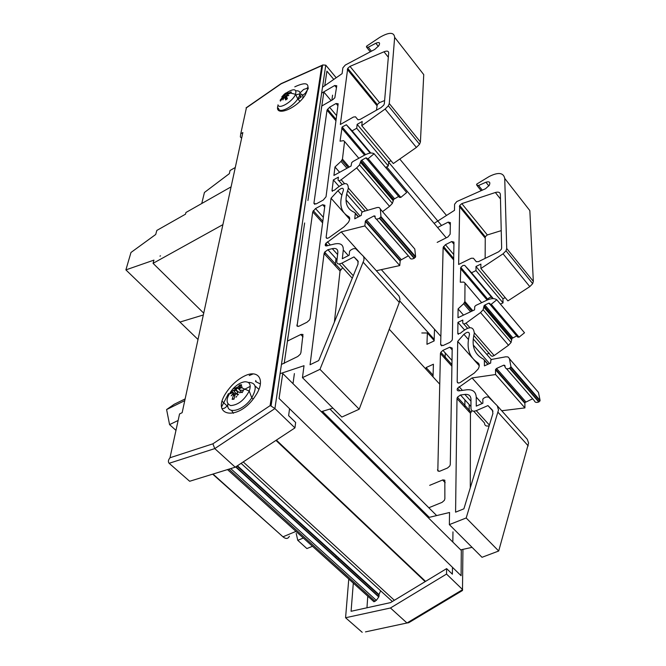 <?xml version="1.0" encoding="UTF-8"?>
<svg xmlns="http://www.w3.org/2000/svg" width="666" height="666" viewBox="0 0 666 666"><rect width="100%" height="100%" fill="white"/><g stroke="black" fill="none" stroke-linecap="round" stroke-linejoin="round"><path stroke-width="1" d="M308.192 88.711L305.303 93.232L302.955 95.121M300.241 92.682L303.629 89.46L308.316 87.945M299.542 95.679L300.907 97.278M221.961 408.733L224.425 408.225L227.705 405.694M222.244 401.365L227.356 406.177M227.489 469.588L373.959 601.773L376.348 600.357L378.929 596.719L378.971 594.563L380.644 590.825M237.429 465.75L378.971 594.563M241.092 463.345L392.349 601.506M243.232 461.929L394.364 600.282M279.071 398.484L461.097 575.715L461.305 550.457L282.725 373.484L279.071 398.484M255.694 380.511L256.219 381.893L260.398 383.966L255.528 381.551M276.74 361.938L277.589 362.779M322.444 411.347L429.295 517.34M329.92 409.049L436.663 515.576M389.235 329.229L439.643 384.074M302.922 235.306L284.199 363.42M294.855 242.79L295.887 241.833M302.481 192.607L303.213 193.423M399.75 300.965L434.19 339.327M381.327 269.63L440.867 336.372M309.64 189.277L323.851 92.016L331.094 100.633M386.688 166.875L446.245 237.82M318.323 88.453L318.972 89.227M388.619 162.188L441.558 225.491M324.758 85.814L326.906 71.129L333.774 79.421M399.775 159.049L446.511 215.451M278.763 109.174L278.122 109.665M255.011 385.939L258.908 389.319M233.383 413.303L231.61 410.439M236.039 397.211L236.796 396.22M238.112 394.672L238.503 394.247M239.827 392.898L241.05 391.766M242.982 390.201L250.25 386.347M233.341 388.403C237.238 384.515 241.05 382.301 244.78 381.776C249.867 381.71 251.348 384.798 249.234 391.034L249.234 391.034C244.289 400.191 238.103 405.036 230.669 405.577C225.266 403.18 225.999 397.619 232.867 388.902L237.862 387.088L235.656 389.044L236.347 390.01L235.231 389.385L231.543 391.483L230.369 393.698L232.742 392.549L233.208 393.864M239.36 388.902L238.811 387.687L241.575 384.74L239.735 384.923L237.854 387.088M239.136 388.703L241.725 387.421L239.227 388.986L241.65 392.44M233.008 393.606L231.21 395.829L233.1 393.889L233.533 395.021L232.151 399.342L233.991 399.175L235.165 394.555L236.58 393.564L237.629 395.229L237.163 392.882L238.661 391.974L242.257 392.565L243.431 390.326L239.618 390.159M235.231 389.385L235.306 388.062L235.656 389.044M240.584 387.454L239.735 384.923M242.199 387.887L241.4 385.514M231.543 391.483L235.456 394.13M233.566 394.921L234.84 395.512M232.151 399.342L233.341 399.059M242.116 392.54L243.431 390.326M233.591 394.863L234.865 395.413M236.58 393.564L237.238 394.014M236.347 390.01L238.27 392.008M295.846 94.997C301.29 92.932 303.588 94.039 302.739 98.318M285.831 93.223C293.648 88.278 296.894 88.645 295.562 94.322L295.562 94.322C292.715 101.582 278.746 109.882 277.98 104.828M283.1 96.42L282.059 96.861L283.308 96.112L283.816 97.103L283.1 96.42L280.153 100.225L281.027 100.2M287.629 93.59L287.421 94.372L286.513 93.681L285.514 93.973L285.797 93.049L284.116 94.322L283.308 96.112M286.513 93.681L287.962 92.391L286.78 93.623L287.845 93.473L288.328 94.048M290.942 93.115L291.092 91.925L287.845 93.473M287.429 95.546L288.045 94.189L291.35 92.799L291.092 91.925M287.246 95.288L288.819 95.446L286.413 96.17L287.387 98.726L285.814 99.9M280.153 100.225L280.394 101.099L282.584 98.327L283.558 98.085L282.9 99.933L283.833 98.027L284.923 97.844L285.689 100.008M286.28 96.753L284.116 94.322L285.789 93.057M287.962 92.391L287.77 93.09M283.816 97.103L284.399 97.652M277.93 109.257L278.446 108.133M249.226 375.557L253.172 373.901M221.628 406.826L228.48 393.564M241.608 138.287L240.343 136.888L240.751 133.783L246.412 107.834L281.06 83.858L321.786 65.651L270.088 405.661L212.879 443.822L169.988 457.758C168.215 460.006 167.932 461.854 169.139 463.295L189.66 481.268L235.24 467.191L294.938 427.897L295.646 422.469L288.619 415.651L289.568 408.699M293.007 383.666L294.389 373.584M331.893 100.175L332.575 95.163M336.188 77.747L325.774 65.16L322.644 64.96L271.045 406.019L274.908 408.574L325.774 65.16M294.938 427.897L274.908 408.574L214.768 448.601L212.879 443.822M240.751 133.783L242.857 132.542L182.151 412.687L179.554 413.952L169.988 457.758M300.857 97.211L298.052 99.234M294.788 86.838C307.617 80.877 311.072 83.666 305.136 95.205C295.854 109.507 273.518 117.482 278.088 105.136M244.022 376.257C258.583 368.573 266.075 380.286 255.511 395.729C238.894 421.878 209.116 416.916 226.715 391.891C231.477 384.948 237.246 379.737 244.022 376.257M246.412 107.834L246.079 109.391M270.088 405.661L271.045 406.019M321.786 65.651L322.644 64.96M281.06 83.858L281.785 83.333M235.24 467.191L214.768 448.601L169.139 463.295M366.966 607.792L367.765 596.187M445.254 352.972L445.129 358.741M452.972 531.851L452.83 542.049M452.472 567.324L452.38 574.184L446.628 568.614L390.551 602.597L351.082 611.28L353.313 583.15M446.628 568.614L446.536 574.075L390.459 607.991L345.579 617.748L348.768 579.045M446.536 574.075L462.645 589.626L406.976 622.993L365.484 631.884M390.459 607.991L406.976 622.993L408.699 622.735L462.487 590.509L462.928 549.367M345.579 617.748L362.212 632.325M334.39 322.069L340.051 271.02L342.649 267.69M324.817 254.404L325.183 251.507M325.882 245.937L326.273 242.824M335.989 258.575L335.173 265.692M350.141 136.064L349.933 137.845M346.878 164.269L346.703 165.826M353.971 256.91L341.825 263.153C338.336 264.652 336.671 264.044 336.83 261.313L337.837 252.556C337.995 249.201 336.139 247.902 332.276 248.659L327.905 249.717L324.65 252.198L324.067 253.58L310.065 364.735L318.706 360.581L358.025 264.069L357.867 260.772L353.971 256.91L358.383 261.813M339.26 263.977L352.264 278.213M322.619 204.728L324.908 205.303L310.131 318.465L309.499 319.988L307.026 322.219L298.934 326.232L297.053 326.157L312.72 211.88L315.517 208.566L322.619 204.728L324.683 207.043M323.235 200.083L316.167 203.921L313.919 203.363L327.014 110.198L329.553 107.251L336.055 103.496L338.17 103.771L326.024 196.786L323.235 200.083M353.405 117.049L340.343 124.475L347.719 68.382L349.983 66.384L383.999 51.79C387.096 50.591 388.661 51.007 388.694 53.022L384.34 103.721L383.749 105.128L381.035 107.601L360.023 119.48L357.917 119.73L355.494 116.8L353.405 117.049M384.607 100.558L379.512 102.614L377.281 104.57L376.44 110.198M349.983 66.384L379.512 102.614M322.502 87.246L342.108 73.635L342.865 67.865L345.296 65.052L374.767 49.426L378.804 45.721C380.411 42.616 379.42 41.792 375.84 43.257L368.281 47.228L366.4 46.97L366.683 46.104L379.662 37.429C389.044 32.018 394.047 31.993 394.655 37.346L389.277 103.53L388.345 105.802L385.123 109.049L361.763 125.683L362.204 121.487L357.142 124.342L356.71 128.263L352.106 130.852L346.345 124.75L342.149 126.981L340.043 141.2L343.523 140.659L344.563 141.492L342.449 159.116L341.009 161.38L334.981 166.966L339.618 172.311M334.981 166.966L333.916 175.441L351.065 166.017L351.656 162.704L352.997 161.488L364.194 155.328C368.589 152.955 371.886 152.422 374.084 153.738L406.685 192.541L400.84 197.377L399.458 197.436L367.066 159.166M331.044 198.235L326.132 237.254C326.215 238.619 327.247 238.703 329.204 237.504L343.989 226.89L348.268 222.511C350.083 219.539 350.191 217.541 348.568 216.517C340.409 211.905 338.678 203.18 343.39 190.343C343.556 187.462 341.733 187.596 337.937 190.734L331.044 198.235L343.673 212.512M345.08 214.094L349.667 219.28M321.27 109.257L321.736 106.052L332.767 99.667L334.84 97.769L336.771 85.739L334.698 85.514L321.628 93.148M281.443 364.444L297.744 356.518L300.266 354.245L300.915 352.647L302.963 334.465L301.049 334.374L287.379 341.117L288.078 336.33M290.151 322.186L304.645 222.977M321.287 411.696L332.917 408.133M374.084 153.738L368.123 158.699L366.758 158.799L366.833 158.058L365.875 157.884L361.771 160.14L360.872 160.956L359.557 164.877L356.66 167.907L341.175 179.762C339.235 181.035 338.195 181.044 338.07 179.787L338.395 177.156L333.35 179.92L331.984 190.776L334.474 190.185C343.822 182.043 348.426 181.51 348.285 188.603C343.847 200.966 346.004 208.933 354.753 212.496L355.303 213.495L354.753 218.806L361.255 215.376L361.688 212.629L362.953 211.646L377.297 207.492L379.062 207.467L380.311 208.799L380.952 216.625L379.429 218.315C376.939 219.472 375.516 219.264 375.158 217.682L375.066 216.075L374.034 215.901L366.491 219.922L365.326 221.32L364.893 225.924L341.225 231.876L325.766 243.473C324.792 245.263 325.1 246.07 326.698 245.896L334.59 243.964C340.601 242.765 343.498 244.772 343.281 249.983L342.316 258.741L349.175 255.203L349.592 251.174L351.032 249.875L353.255 248.726L355.536 248.576L363.211 256.069L363.936 257.567L363.961 260.04L319.971 369.347L302.456 377.655L304.021 365.701L280.078 373.684M302.456 377.655L341.841 417.058L359.199 409.215L399.3 302.431L399.983 299.042L399.026 296.062L363.253 256.119M333.35 179.92L338.861 186.214M352.106 130.852L370.779 153.038M385.614 167.457L388.328 165.984L388.636 162.005L390.992 160.722M356.71 128.263L388.328 165.984M357.142 124.342L388.636 162.005M361.763 125.683L393.34 163.545L416.392 147.436L419.547 144.247L420.421 141.966L423.743 74.617L394.655 37.346M307.933 200.491L319.846 118.989M300.682 204.445L301.623 203.929M302.306 193.773L303.038 194.58M295.463 238.778L296.228 239.602M297.227 227.198L297.977 228.013M382.55 211.646L389.568 206.343L392.391 203.355L393.598 199.417L398.609 196.437M319.971 369.347L359.199 409.215M341.225 231.876L360.497 253.388M376.34 270.737L399.75 265.559L400.241 260.356L408.35 255.844M364.893 225.924L399.75 265.559M376.307 218.997L409.823 257.542C410.239 259.157 411.68 259.424 414.144 258.325L415.626 256.668L414.785 249.009L380.353 209.099M380.952 216.625L415.626 256.668M275.949 367.116L277.014 366.6M470.288 487.828L470.446 413.286L471.936 410.656M473.742 411.222L484.507 423.01C484.607 425.591 486.155 426.531 489.152 425.832M464.918 399.883L464.868 407.201M465.725 272.835L465.709 274.7M465.534 302.272L465.526 303.896M487.953 405.586L476.273 410.664C472.877 411.821 471.103 410.989 470.954 408.166L470.97 399.15C470.745 395.662 468.697 394.089 464.826 394.422L460.472 395.013L457.417 397.227L456.993 398.601L455.586 512.162L463.894 508.832L492.907 413.503L492.374 410.056L487.953 405.586L493.015 411.197M449.783 347.202L452.206 348.085L450.283 464.46L449.816 465.967L447.552 467.99L439.751 471.237L437.82 470.945L440.426 353.521L440.834 352.264L442.923 350.374L449.783 347.202L452.181 349.891M469.205 404.587L469.18 411.904M449.866 342.391L443.032 345.562L440.651 344.697L443.14 247.511L445.429 244.688L451.731 241.533L453.962 242.099L452.356 339.252L451.956 340.501L449.866 342.391M471.287 258.241L458.641 264.46L459.69 205.461L461.813 203.621L495.362 192.507C498.434 191.642 500.099 192.299 500.366 194.472L501.648 248.052L501.207 249.475L498.692 251.756L478.396 261.68L476.248 261.68L473.409 258.241L471.287 258.241M501.232 230.636L487.337 234.948L485.256 236.755L485.148 258.383M461.813 203.621L487.337 234.948M469.513 306.901L469.505 308.525M434.115 223.376L454.487 210.348L454.587 204.254L456.784 201.565L485.531 188.728L489.294 185.29C490.592 182.176 489.477 181.16 485.93 182.243L478.563 185.498L476.573 184.965L476.764 184.074L489.219 176.498C498.318 171.953 503.488 172.602 504.736 178.438L506.718 248.493L506.01 250.791L503.063 253.821L480.902 268.498L480.877 264.094L475.982 266.475L475.99 270.596L471.545 272.76L464.71 265.376L462.92 265.493L460.805 267.357L460.298 282.209L463.827 282.076L465.001 283.092L464.868 301.507L463.653 303.721L458.091 308.874L463.494 315.11M458.091 308.874L457.983 317.707L474.55 309.89L474.775 306.46L476.015 305.336L486.821 300.224C491.067 298.268 494.388 298.127 496.803 299.792L524.517 332.775L519.064 337.163L517.665 337.071L490.218 304.645M457.692 341.392L457.192 381.776C457.45 383.208 458.508 383.425 460.381 382.401L474.309 373.052L478.188 368.972C479.711 366.084 479.587 364.002 477.813 362.737C468.906 356.918 466.125 347.535 469.48 334.598C469.314 331.585 467.457 331.493 463.911 334.332L457.692 341.392L472.327 357.933M473.951 359.773L479.254 365.759M433.025 376.881L433.416 364.219L426.098 367.574L433.083 375.183M460.705 549.858L472.086 547.352M496.803 299.792L491.25 304.279L489.851 304.22L489.843 303.446L488.844 303.138L484.89 305.011L484.057 305.761L483.15 309.732L480.527 312.579L465.967 323.168C464.119 324.267 463.053 324.151 462.778 322.81L462.795 320.071L457.925 322.361L457.792 333.649L460.281 333.333C468.956 325.899 473.626 325.907 474.3 333.366C471.178 345.837 474.309 354.47 483.691 359.257L484.365 360.373L484.415 365.875L490.667 363.062L490.8 360.239L491.983 359.357L505.769 356.801L507.975 356.926L509.407 358.475L510.939 366.741L509.565 368.315C507.159 369.23 505.685 368.847 505.144 367.149L504.87 365.451L503.796 365.151L496.545 368.448L495.504 369.78L495.587 374.542L472.052 377.938L457.55 388.236C456.759 389.993 457.167 390.867 458.791 390.875L466.65 389.793C472.669 389.252 475.865 391.691 476.24 397.103L476.257 406.127L482.867 403.238L482.825 399.092L484.149 397.902L486.288 396.969L488.603 397.078L497.286 405.785L498.501 409.998L466.192 517.973L449.35 524.608L449.55 512.495L428.163 517.607M449.35 524.608L482.026 557.3L498.701 551.007L528.604 443.007L527.297 439.302L497.335 405.844M457.925 322.361L464.335 329.687M487.47 299.925L488.486 298.318L490.517 297.194L491.616 297.336L492.848 298.634M471.545 272.76L493.323 298.643M500.424 304.104L503.046 302.872L502.947 298.718L505.219 297.652M475.99 270.596L503.046 302.872M475.982 266.475L502.947 298.718M480.902 268.498L507.917 300.882L529.795 286.63L532.683 283.649L533.333 281.352L529.836 210.606L504.736 178.438M437.179 242.391L447.868 237.004L450.141 234.207L450.374 222.619L448.193 222.111L437.587 227.506M421.794 332.975L427.364 332.975L426.948 344.297L434.14 340.934L434.498 329.237M428.821 507.75L442.074 502.364L444.388 500.308L444.871 498.734L444.83 480.203L442.865 479.895L429.687 485.339M427.364 332.975L434.149 340.534M426.098 367.574L426.04 369.28M473.792 335.439L491.167 355.819L492.257 356.293L494.164 355.569L508.508 345.263L511.072 342.466L511.896 338.478L516.699 335.93M486.696 354.304L489.235 353.155M466.192 517.973L498.701 551.007M472.052 377.938L494.214 402.68M501.723 410.747L524.925 407.9L524.891 402.572L532.65 398.784M495.587 374.542L524.925 407.9M506.46 368.664L534.315 400.699C534.898 402.414 536.38 402.838 538.761 401.973L540.101 400.416L538.469 392.399L509.482 358.791M510.939 366.741L540.101 400.416M421.303 510.814L422.311 510.406M414.327 503.321L414.302 503.871M198.01 339.485L125.891 269.888L130.977 252.481L155.702 234.499L156.826 230.436L185.506 214.177L185.931 212.496L231.077 186.871M201.748 203.521L204.429 192.474L229.354 173.66L230.053 170.496L235.281 167.499M179.962 322.061L203.321 314.976L179.962 322.061M160.514 255.827L159.99 256.119L160.514 255.827M203.721 313.153L153.063 263.336L153.938 260.115L125.891 269.888M222.902 224.633L153.063 263.336M155.711 234.482L130.977 252.481L155.702 234.474M229.096 173.843L204.429 192.474L229.087 173.834M212.695 474.159L282.975 536.813L213.003 474.059M178.138 420.471L169.572 424.608L166.6 409.548L174.201 404.279L185.14 398.909M175.966 430.386L169.572 424.608M184.765 400.632L166.6 409.548M303.33 538.028L297.777 540.334L296.195 533.416M312.471 546.287L306.901 548.568L297.777 540.334M307.176 87.895L308.075 88.953M301.523 94.189L302.489 95.321M301.174 94.073L302.306 95.404M299.8 94.905L301.348 96.728M228.888 469.155L375.166 601.315M230.719 468.589L376.348 600.357M235.622 466.941L378.771 596.969M237.021 466.017L379.187 595.354M275.957 440.392L425.166 581.626M276.382 440.109L425.566 581.385M237.571 388.062L236.047 389.452M235.789 389.71L234.241 391.35M227.814 403.946C226.065 415.276 243.689 410.897 251.781 397.744C257.176 387.903 256.177 382.784 248.793 382.401M239.677 385.689L240.759 385.506M231.368 393.131L232.184 391.683M234.049 398.851L232.717 398.926M233.533 395.021L234.69 396.037M237.312 387.837L239.044 389.319M233.699 390.734L236.214 393.606M278.538 108.6C279.337 113.711 292.482 107.168 297.794 98.934C301.232 93.215 300.624 90.509 295.962 90.834M285.739 96.553L284.582 97.619M280.802 100.516L280.752 100.075M290.801 92.457L291 92.915M284.374 94.68L285.539 93.773M284.141 95.013L286.646 97.436M285.581 94.064L286.788 95.762M282.392 97.611L282.809 98.118M284.923 97.844L286.447 99.326M341.825 263.153L353.28 275.716M313.919 203.363L314.81 204.354M327.014 110.198L335.955 120.771M329.553 107.251L336.621 115.634M336.055 103.496L337.92 105.719M355.494 116.8L358.008 119.822M383.999 51.79L388.336 57.259M347.286 69.364L376.873 105.561M296.811 325.108L298.11 326.457M315.517 208.566L323.343 217.282M312.72 211.88L322.619 222.86M324.067 253.58L340.051 271.02M326.132 237.254L327.131 238.361M331.984 190.776L332.5 191.367M341.009 161.38L346.961 168.282M342.449 159.116L349.242 167.024M344.563 141.492L358.832 158.275M341.675 128.088L364.552 155.128M346.345 124.75L370.221 153.105M385.123 109.049L416.392 147.436M389.277 103.53L420.421 141.966M366.916 47.611L370.246 51.79M368.281 47.228L371.428 51.174M375.84 43.257L378.313 46.379M334.698 85.514L336.505 87.696M300.741 334.515L303.038 336.871M365.875 157.884L366.766 158.933M368.123 158.699L400.84 197.377M338.902 180.736L342.083 184.382M347.552 190.659L365.268 210.972M341.175 179.762L344.522 183.608M348.451 188.12L367.715 210.265M356.66 167.907L389.568 206.343M360.572 162.421L393.34 200.899M360.672 161.438L393.406 199.908M361.771 160.14L394.472 198.618M363.286 262.354L399.3 302.431M343.281 249.983L348.368 255.619M327.422 241.783L330.344 245.005M365.326 221.32L400.033 260.905M366.491 219.922L401.165 259.515M374.034 215.901L375.125 217.158M379.429 218.315L414.144 258.325M379.778 218.132L414.493 258.158M355.303 213.495L358.325 216.925M355.294 213.103L358.541 216.808M337.937 190.734L341.833 195.171M346.012 199.933L360.09 215.984M346.636 194.056L362.304 211.988M348.568 216.517L349.575 217.657M327.905 249.717L337.013 259.698M332.276 248.659L337.612 254.52M476.273 410.664L489.385 425.058M440.651 344.697L441.691 345.854M443.14 247.511L453.663 259.948M445.429 244.688L453.754 254.562M451.731 241.533L453.929 244.147M473.409 258.241L476.357 261.78M495.362 192.507L500.474 198.968M459.357 206.46L484.94 237.754M437.445 469.838L438.936 471.378M442.923 350.374L452.006 360.489M440.426 353.521L451.906 366.258M456.993 398.601L470.446 413.286M457.192 381.776L458.35 383.05M457.792 333.649L458.391 334.332M463.653 303.721L470.587 311.763M464.868 301.507L472.793 310.714M465.001 283.092L481.651 302.672M460.447 268.481L487.162 300.058M464.885 265.526L491.799 297.486M503.063 253.821L529.795 286.63M506.718 248.493L533.333 281.352M477.181 185.722L481.127 190.667M478.563 185.498L482.276 190.16M485.93 182.243L488.861 185.939M448.193 222.111L450.333 224.683M442.565 480.003L445.188 482.692M488.844 303.138L489.876 304.362M491.25 304.279L519.064 337.163M463.744 323.917L467.44 328.155M465.967 323.168L469.863 327.639M474.417 332.883L494.164 355.569M480.527 312.579L508.508 345.263M483.916 307.276L511.779 340.001M483.907 306.252L511.754 338.969M484.89 305.011L512.703 337.745M498.068 412.329L528.221 445.879M476.24 397.103L482.092 403.579M459.049 386.663L462.42 390.376M495.504 369.78L524.741 403.113M496.545 368.448L525.749 401.806M503.796 365.151L505.053 366.6M509.565 368.315L538.761 401.973M509.906 368.165L539.094 401.831M484.365 360.373L487.845 364.327M484.307 359.965L488.061 364.235M463.911 334.332L468.431 339.485M473.276 345.013L489.552 363.561M473.235 338.902L491.358 359.64M477.813 362.737L478.979 364.052M460.472 395.013L470.954 406.501M464.826 394.422L470.962 401.165M338.911 558.716L337.729 559.274M336.646 556.651L335.389 557.151M295.962 531.385L282.975 536.813C285.889 539.152 288.02 538.969 289.369 536.263M235.906 466.749L378.929 596.719M241.342 387.637L249.234 391.034L251.781 397.744L253.138 399.001M241.275 387.62L239.202 387.204M239.693 384.973L241.517 384.79M230.911 393.373L231.86 392.207L232.517 392.632M234.032 398.926L232.284 399.076M235.056 389.652L237.887 392.174M233.674 394.28L234.882 395.354M290.567 93.073L295.562 94.322L297.794 98.934L299.925 101.324M280.528 100.025L280.553 100.866M288.694 93.007L287.171 93.182M287.004 93.215L285.564 93.631M284.099 94.389L281.81 96.878M280.544 100.882L280.378 100.058M287.321 98.618L285.664 99.883M291.05 91.941L291.325 92.799M283.916 95.471L287.104 98.801M282.942 96.928L283.916 97.952M246.054 107.875L281.185 83.566M281.16 83.608L322.252 65.235M327.472 109.157L336.13 119.405M347.719 68.382L377.281 104.57M313.261 210.623L322.827 221.245M341.941 160.298L348.218 167.591M342.149 126.981L365.526 154.629M388.345 105.802L419.547 144.247M359.557 164.877L392.391 203.355M360.872 160.956L393.598 199.417M325.766 243.473L327.739 245.637M365.542 220.771L400.241 260.356M380.736 217.266L415.426 257.309M324.65 252.198L340.609 269.638M443.498 246.453L453.688 258.516M459.69 205.461L485.256 236.755M440.834 352.264L451.931 364.593M464.493 302.697L471.803 311.189M460.805 267.357L487.753 299.242M506.01 250.791L532.683 283.649M483.15 309.732L511.072 342.466M484.057 305.761L511.896 338.478M457.55 388.236L459.823 390.734M495.671 369.23L524.891 402.572M510.78 367.382L539.96 401.057M457.417 397.227L470.862 411.913"/></g></svg>

